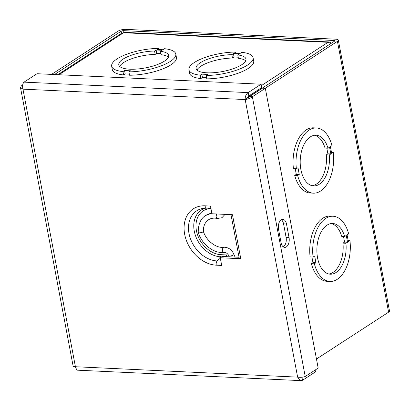 <?xml version="1.0" encoding="UTF-8"?>
<svg xmlns="http://www.w3.org/2000/svg" width="410" height="410" viewBox="0 0 410 410"><rect width="100%" height="100%" fill="white"/><g stroke="black" fill="none" stroke-linecap="round" stroke-linejoin="round"><path stroke-width="0.61" d="M329.983 281.45A32.641 18.778 -87.3 0 1 314.342 263.804L315.936 262.769L314.654 255.999L313.061 257.034A32.641 18.778 -87.3 0 1 333.033 216.244A32.641 18.778 -87.3 0 1 348.674 233.884L347.085 234.92L348.367 241.7L349.961 240.665A32.641 18.778 -87.3 0 1 329.983 281.45L327.021 281.311A32.641 18.778 -87.3 0 1 311.38 263.666L312.968 262.631L311.902 256.983M313.061 257.034L310.098 256.896A32.641 18.778 -87.3 0 1 330.07 216.106L333.033 216.244M265.157 88.309L337.43 41.349A5.438 1.701 -10.7 0 0 338.332 40.134A5.438 1.701 -10.7 0 0 335.969 39.201L125.614 29.361A5.438 1.701 -10.7 0 0 118.182 31.093L51.542 74.394M338.332 40.134L389.5 310.939A5.438 1.701 169.3 0 1 388.598 312.159L316.469 359.022M313.301 193.166A32.641 18.778 -87.3 0 1 297.66 175.521L299.254 174.486L297.973 167.716L296.379 168.751A32.641 18.778 -87.3 0 1 316.351 127.961A32.641 18.778 -87.3 0 1 331.997 145.601L330.404 146.636L331.685 153.417L333.279 152.382A32.641 18.778 -87.3 0 1 313.301 193.166L310.339 193.028A32.641 18.778 -87.3 0 1 294.698 175.383L296.292 174.347L295.22 168.7M296.379 168.751L293.416 168.612A32.641 18.778 -87.3 0 1 313.389 127.823L316.351 127.961M247.24 97.882L334.468 41.21A1.814 0.569 -10.7 0 0 334.765 40.805A1.814 0.569 -10.7 0 0 333.981 40.493L123.62 30.658L123.974 32.518M54.504 74.533L121.145 31.232A1.814 0.569 169.3 0 1 123.62 30.658M328.851 274.003A25.384 14.606 92.7 0 0 342.98 243.135L344.574 242.1L347.536 242.238L345.943 243.273A25.384 14.606 -87.3 0 1 330.322 274.203A25.384 14.606 -87.3 0 1 316.92 248.163A25.384 14.606 -87.3 0 1 332.694 223.491A25.384 14.606 -87.3 0 1 344.661 236.493L341.699 236.355A25.384 14.606 92.7 0 0 331.208 223.552M344.574 242.1L343.503 236.437M342.98 243.135L345.943 243.273M344.661 236.493L346.255 235.458L347.536 242.238M348.157 240.583L349.961 240.665M311.38 263.666L314.342 263.804M312.968 262.631L315.936 262.769M312.169 185.72A25.384 14.606 92.7 0 0 326.298 154.852L327.892 153.817L330.855 153.955L329.261 154.99A25.384 14.606 -87.3 0 1 313.64 185.92A25.384 14.606 -87.3 0 1 300.238 159.879A25.384 14.606 -87.3 0 1 316.013 135.208A25.384 14.606 -87.3 0 1 327.979 148.21L325.017 148.071A25.384 14.606 92.7 0 0 314.526 135.269M327.892 153.817L326.821 148.153M326.298 154.852L329.261 154.99M327.979 148.21L329.573 147.175L330.855 153.955M331.475 152.3L333.279 152.382M294.698 175.383L297.66 175.521M296.292 174.347L299.254 174.486M160.92 53.577L156.789 53.387L155.195 54.422A25.384 7.928 -10.7 0 0 119.705 66.43M168.402 57.231A25.384 7.928 -10.7 0 0 161.135 54.699L160.494 51.311A25.384 7.928 169.3 0 1 168.679 55.422A25.384 7.928 169.3 0 1 145.207 67.932A25.384 7.928 169.3 0 1 118.787 64.852A25.384 7.928 169.3 0 1 154.555 51.035L156.148 49.999L162.088 50.276L160.494 51.311M129.314 74.113L125.193 73.918L123.6 74.953A32.641 10.199 169.3 0 1 112.299 69.582L111.663 66.2A32.641 10.199 169.3 0 1 126.265 54.412A32.641 10.199 169.3 0 1 158.573 48.426L156.979 49.461L162.913 49.738L164.507 48.703A32.641 10.199 169.3 0 1 175.803 54.079A32.641 10.199 169.3 0 1 161.197 65.867A32.641 10.199 169.3 0 1 128.889 71.847L130.482 70.812L124.553 70.535L122.964 71.571A32.641 10.199 169.3 0 1 111.663 66.2M175.803 54.079L176.443 57.461A32.641 10.199 169.3 0 1 161.837 69.249A32.641 10.199 169.3 0 1 129.529 75.23L128.889 71.847M206.584 77.726L202.463 77.536L200.869 78.571A32.641 10.199 169.3 0 1 189.569 73.195L188.933 69.813A32.641 10.199 169.3 0 1 203.534 58.025A32.641 10.199 169.3 0 1 235.842 52.044L234.248 53.074L240.183 53.356L241.777 52.321A32.641 10.199 169.3 0 1 253.072 57.692A32.641 10.199 169.3 0 1 238.466 69.48A32.641 10.199 169.3 0 1 206.158 75.46L207.752 74.425L201.822 74.148L200.234 75.184A32.641 10.199 169.3 0 1 188.933 69.813M253.072 57.692L253.713 61.075A32.641 10.199 169.3 0 1 239.107 72.862A32.641 10.199 169.3 0 1 206.799 78.848L206.158 75.46M331.408 43.199L329.353 41.958L328.031 42.297L331.08 43.414M57.82 74.687L121.688 33.19L124.701 32.385M155.195 54.422L154.555 51.035M156.789 53.387L156.148 49.999M125.193 73.918L124.553 70.535M123.6 74.953L122.964 71.571M158.783 49.548L158.573 48.426M238.189 57.195L234.059 57L232.465 58.035A25.384 7.928 -10.7 0 0 196.974 70.043M245.672 60.844A25.384 7.928 -10.7 0 0 238.405 58.312L237.764 54.93A25.384 7.928 169.3 0 1 245.949 59.04A25.384 7.928 169.3 0 1 222.476 71.545A25.384 7.928 169.3 0 1 196.057 68.465A25.384 7.928 169.3 0 1 231.824 54.648L233.418 53.613L239.358 53.894L237.764 54.93M232.465 58.035L231.824 54.648M234.059 57L233.418 53.613M202.463 77.536L201.822 74.148M200.869 78.571L200.234 75.184M236.052 53.162L235.842 52.044M283.279 246.856A7.252 4.172 92.7 0 0 286.108 237.421L283.551 223.875A7.252 4.172 92.7 0 0 281.352 219.755M289.045 237.554A7.252 4.172 -87.3 0 1 284.724 247.389A7.252 4.172 -87.3 0 1 281.081 242.73L278.523 229.19A7.252 4.172 -87.3 0 1 282.844 219.355A7.252 4.172 -87.3 0 1 286.487 224.014L289.045 237.554L286.108 237.421M226.233 256.66A1.814 1.045 92.7 0 0 226.422 254.933L220.969 254.677A24.708 18.675 57 0 1 196.58 231.424A24.708 18.675 57 0 1 210.95 208.546M220.887 261.124L217.105 260.95A3.628 2.086 92.7 0 0 216.249 265.178L221.697 265.434L220.247 257.757L240.772 258.715A3.628 1.133 169.3 0 1 239.199 258.095L230.989 214.64M205.225 208.142A26.455 19.998 -123 0 0 195.16 234.663A26.455 19.998 -123 0 0 220.544 256.793L217.105 260.95A28.29 21.387 57 0 1 189.553 235.873A28.29 21.387 57 0 1 203.006 208.377L206.855 208.152A3.628 2.086 -87.3 0 1 205.031 205.82L210.484 206.076L211.934 213.748L232.46 214.712L240.772 258.715M220.247 257.757L222.225 256.475L239.045 257.26M226.756 256.686L226.422 254.933M301.063 380.639L77.413 370.179L76.731 369.933L75.414 366.735L73.195 366.473L20.5 87.591L22.965 89.16C22.248 85.967 22.601 83.625 24.026 82.133L36.982 73.713L261.108 84.199L248.152 92.614C246.087 94.074 245.098 96.386 245.175 99.553C247.968 99.194 250.361 98.256 252.36 96.734L265.321 88.314L318.18 368.083L305.224 376.503C303.087 377.292 300.556 377.502 297.624 377.128L300.038 380.377L301.063 380.634L302.508 380.295L315.464 371.875L315.126 370.066M22.678 85.039L21.31 85.926L20.5 87.591M22.581 85.987L21.31 85.926M301.929 377.236L302.508 380.295M245.175 99.553L297.624 377.128L75.414 366.735L22.965 89.16L245.175 99.553L262.379 88.176L265.321 88.314M249.423 96.596L252.36 96.734L305.224 376.503M247.153 98.267L248.783 95.976L261.744 87.555L261.108 84.199M248.783 95.976L248.152 92.614L24.026 82.133M216.526 213.964L216.106 216.798L216.439 217.715L217.361 218.463L221.918 217.746L225.018 214.363M211.842 213.261A24.344 18.399 57 0 0 205.697 215.47C200.746 218.407 198.261 224.039 198.23 232.373L199.368 232.849L201.361 232.634L202.965 231.998L203.36 231.399C206.358 241.095 216.649 248.593 223.962 247.24A2.609 1.486 -86 0 1 224.029 247.235M228.903 255.825A2.609 0.651 -15.7 0 0 228.908 255.83C227.545 253.406 225.915 252.268 224.019 252.427A2.609 1.486 -86 0 1 223.911 252.442A2.609 1.486 -86 0 1 222.522 250.771A2.609 1.486 -86 0 1 223.962 247.24M229.313 256.803L228.908 255.83A2.609 0.651 -15.7 0 0 229.979 256.03A2.609 0.651 -15.7 0 0 232.685 255.348A2.609 0.651 -15.7 0 0 233.92 254.379A2.609 0.651 -15.7 0 0 233.92 254.374C231.855 249.736 228.554 247.353 224.024 247.235M388.598 312.159L337.43 41.349M334.155 41.415L333.981 40.493M121.534 33.292L121.145 31.232M261.375 85.608L328.031 42.297L123.6 32.733L58.948 74.743M286.487 224.014L283.551 223.875M221.651 256.844L220.544 256.793A1.814 1.045 92.7 0 0 220.969 254.677M205.031 205.82A31.795 24.031 -123 0 0 184.664 234.284A31.795 24.031 -123 0 0 216.249 265.178M329.353 41.948L124.701 32.375M206.855 208.152L210.909 208.341M203.37 231.471C203.283 228.298 203.888 225.592 205.184 223.342L206.199 221.871L208.511 219.791C210.945 218.212 213.882 217.766 217.31 218.453M205.697 215.47L211.821 213.159M223.911 252.442C213.528 253.626 201.684 244.14 198.245 232.434M235.048 257.075L233.92 254.374"/></g></svg>
